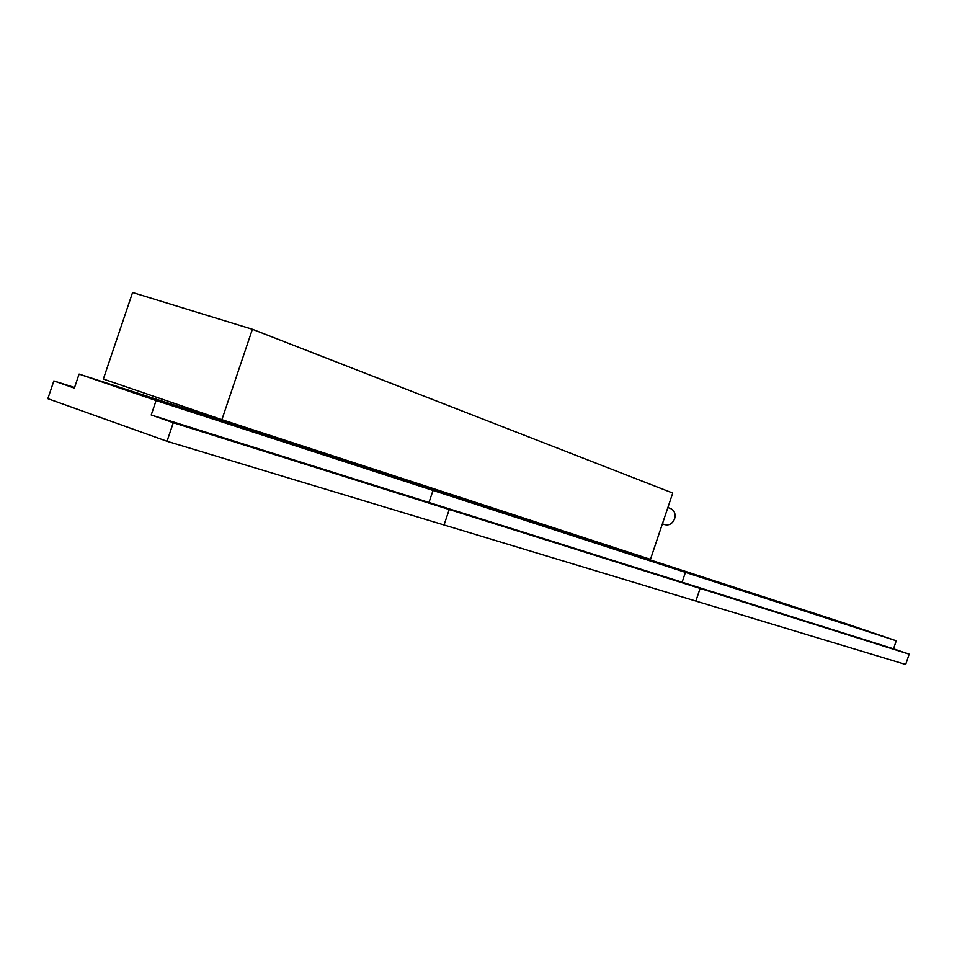 <?xml version="1.0" encoding="UTF-8"?>
<svg xmlns="http://www.w3.org/2000/svg" width="957" height="957" viewBox="0 0 957 957"><rect width="100%" height="100%" fill="white"/><g stroke="black" fill="none" stroke-linecap="round" stroke-linejoin="round"><path stroke-width="1.44" d="M482.125 519.519L466.669 514.495L482.125 519.519M550.694 541.112L536.243 536.399L550.694 541.112M612.612 560.599L599.07 556.173L612.612 560.599M668.823 578.291L656.059 574.104L668.823 578.291M79.096 374.079L361.913 466.107L433.031 490.439L428.975 502.473L449.252 509.507L444.036 524.974L449.252 509.507L700.105 588.411L695.859 601.068L167.02 441.273L47.85 398.674L53.843 380.922L74.359 388.099L79.096 374.079L156.087 400.564L151.218 414.979L682.114 582.215L685.427 572.358L896.231 640.771L893.539 648.81L909.15 654.157L905.681 664.481L695.859 601.068L700.105 588.411L909.15 654.157M167.02 441.273L173.289 422.707L449.252 509.507L428.975 502.473L433.031 490.439L685.427 572.358L621.99 550.742L840.928 621.978L896.231 640.771M156.087 400.564L433.031 490.439L361.913 466.107L621.99 550.742L685.427 572.358L682.114 582.215L893.539 648.81M670.211 508.406L670.917 508.669C674.577 510.751 675.809 514.148 674.613 518.861C672.34 523.922 668.907 525.8 664.302 524.508L662.4 523.826M132.58 292.519L103.356 379.044L221.892 419.656L650.449 559.343L672.747 493.046L252.397 329.28L132.58 292.519M221.892 419.656L252.397 329.28M223.794 438.21L204.32 431.954L223.794 438.21M320.26 468.571L302.328 462.793L320.26 468.571M405.78 495.487L389.176 490.116L405.78 495.487M53.843 380.922L74.562 387.489M151.218 414.979L173.289 422.707M886.541 646.824L876.684 643.571L886.541 646.824M849.792 635.257L839.456 631.847L849.792 635.257M810.053 622.744L799.215 619.179L810.053 622.744M766.964 609.178L755.54 605.422L766.964 609.178M720.059 594.417L708.001 590.457L720.059 594.417M670.917 508.669L667.878 507.533"/></g></svg>
